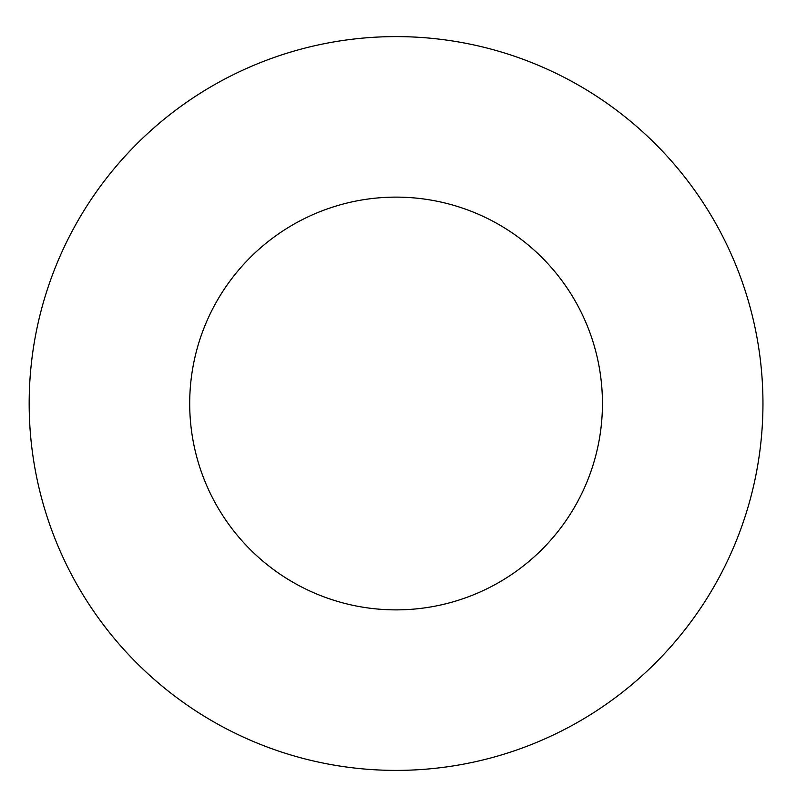 <?xml version="1.0" encoding="UTF-8"?>
<svg xmlns="http://www.w3.org/2000/svg" width="807" height="807" viewBox="0 0 807 807"><rect width="100%" height="100%" fill="white"/><g stroke="black" fill="none" stroke-linecap="round" stroke-linejoin="round"><path stroke-width="1.21" d="M602.446 403.5A206.37 206.37 0 0 1 292.88 582.22A206.37 206.37 0 0 1 292.88 224.78A206.37 206.37 0 0 1 602.446 403.5M762.958 403.5A366.882 366.882 0 0 1 212.624 721.236A366.882 366.882 0 0 1 212.624 85.764A366.882 366.882 0 0 1 762.958 403.5"/></g></svg>
